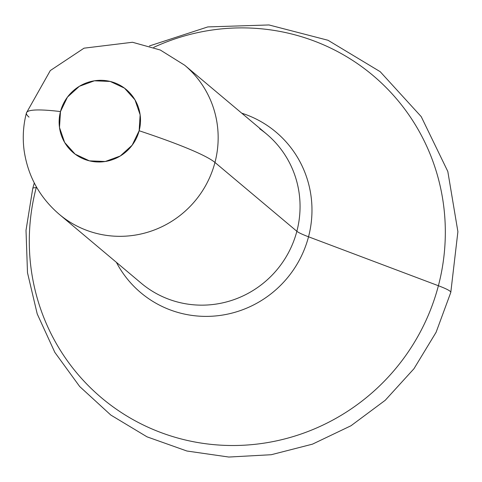 <?xml version="1.0" encoding="UTF-8"?>
<svg xmlns="http://www.w3.org/2000/svg" width="482" height="482" viewBox="0 0 482 482"><rect width="100%" height="100%" fill="white"/><g stroke="black" fill="none" stroke-linecap="round" stroke-linejoin="round"><path stroke-width="0.72" d="M148.076 288.435A97.418 95.279 -50 0 0 296.858 231.282A55.665 5.049 -165.3 0 0 308.528 236.789A104.974 102.672 130 0 1 219.75 315.481A104.974 102.672 130 0 1 116.397 262.335A104.974 102.672 130 0 0 219.75 315.481A104.974 102.672 130 0 0 308.528 236.789L438.397 285.736A210.712 206.097 -50 0 0 372.586 75.138A210.712 206.097 -50 0 0 153.686 47.381A210.712 206.097 130 0 1 372.586 75.138A210.712 206.097 130 0 1 438.397 285.736A55.665 5.049 14.7 0 1 450.736 292.55A55.665 5.049 -165.3 0 0 438.397 285.736A210.712 206.097 130 0 1 184.058 439.674A210.712 206.097 130 0 1 36.222 187.661L36.849 187.667L36.222 187.661A55.665 5.049 -165.3 0 0 32.74 188.679A55.665 5.049 14.7 0 1 36.222 187.661A210.712 206.097 -50 0 0 184.058 439.674A210.712 206.097 -50 0 0 438.397 285.736L308.528 236.789A55.665 5.049 14.7 0 1 296.858 231.282A97.418 95.279 -50 0 0 266.564 134.032L184.666 65.215A97.418 95.279 130 0 1 214.96 162.458A97.418 95.279 -50 0 0 190.191 70.245M29.028 117.12A200.398 18.183 14.7 0 1 26.444 112.872A200.398 18.183 14.7 0 1 60.485 111.559A41.211 40.313 130 0 1 110.227 81.452A41.211 40.313 130 0 1 139.147 130.743A200.398 18.183 14.7 0 1 214.96 162.458L296.858 231.282L214.96 162.458A97.418 95.279 130 0 1 59.322 214.37A97.418 95.279 130 0 1 59.081 214.165M184.63 65.178A97.418 95.279 130 0 1 184.666 65.215L160.283 50.014L132.496 42.265L84.031 48.176L50.303 70.565L26.432 112.902C23.238 125.187 22.461 137.677 24.1 150.372C27.878 176.123 39.614 197.457 59.322 214.37L141.214 283.193A97.418 95.279 -50 0 0 296.858 231.282A97.418 95.279 -50 0 0 259.702 128.79M36.415 186.92A210.712 206.097 -50 0 0 36.222 187.661M241.747 113.18A104.974 102.672 130 0 1 308.528 236.789A104.974 102.672 130 0 0 241.747 113.18M66.185 219.611A97.418 95.279 -50 0 0 214.96 162.458A200.398 18.183 -165.3 0 0 139.147 130.743A41.211 40.313 130 0 1 89.399 160.849A41.211 40.313 130 0 1 60.485 111.559A200.398 18.183 -165.3 0 0 26.444 112.872M139.147 130.743L140.135 114.818L134.99 99.858L124.489 88.14L110.227 81.452L94.388 80.801L79.367 86.296L67.462 97.099L60.485 111.559L59.491 127.483L64.636 142.443L75.138 154.156L89.399 160.849L105.245 161.5L120.259 156.005L132.164 145.203L139.147 130.743M34.276 182.961L32.752 188.486L26.01 230.36L27.498 272.734L37.222 313.945L54.846 352.384L79.699 386.54L110.836 415.068L147.04 436.843L186.895 451.013L228.842 457.044L271.252 454.719L312.487 444.151L350.968 425.763L385.226 400.289L413.966 368.724L436.096 332.291L450.791 292.417L457.9 231.691L447.814 171.465L421.22 116.632L380.184 71.679L328.025 40.271L268.962 24.956L207.796 26.92L149.42 45.953"/></g></svg>
